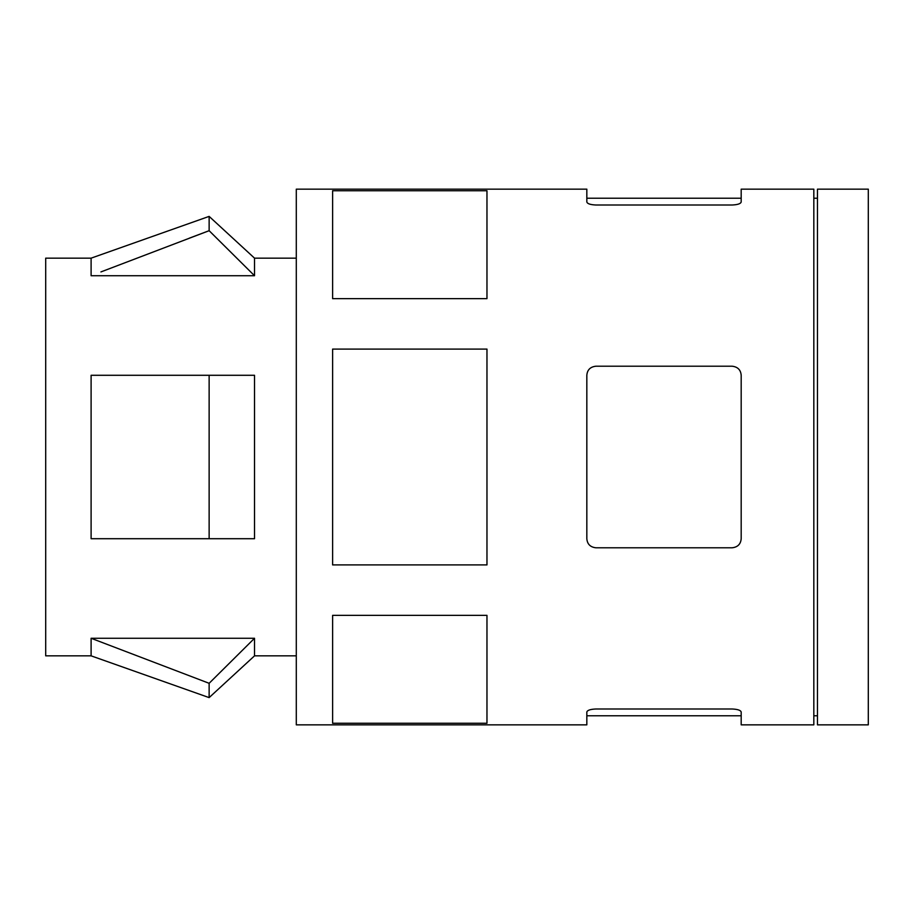 <?xml version="1.0" encoding="UTF-8"?>
<svg xmlns="http://www.w3.org/2000/svg" width="914" height="914" viewBox="0 0 914 914"><rect width="100%" height="100%" fill="white"/><g stroke="black" fill="none" stroke-linecap="round" stroke-linejoin="round"><path stroke-width="1.37" d="M741.185 538.712C740.751 544.116 737.724 547.143 732.103 547.794C737.724 547.155 740.751 544.127 741.185 538.712L741.185 375.288C740.751 369.873 737.724 366.845 732.103 366.206L595.917 366.206C590.295 366.845 587.268 369.873 586.834 375.288L586.834 538.712C587.279 544.127 590.307 547.155 595.917 547.794L732.103 547.794M732.103 205.01L595.917 205.01C590.307 204.747 587.279 203.719 586.834 201.925L586.834 189.152L296.296 189.152L296.296 724.848L586.834 724.848L586.834 712.075C587.268 710.281 590.295 709.253 595.917 708.99L732.103 708.99C737.724 709.253 740.751 710.281 741.185 712.075L741.185 724.848L813.826 724.848L813.826 189.152L741.185 189.152L741.185 201.925C740.751 203.719 737.724 204.747 732.103 205.01C737.724 204.747 740.751 203.719 741.185 201.925M254.526 638.269L91.103 638.269L209.135 683.306L254.526 638.269L254.526 655.841L296.296 655.841M296.296 258.159L254.526 258.159L254.526 275.731L209.135 230.694L100.917 271.926M254.526 275.731L91.103 275.731L91.103 258.159L209.135 216.39L209.135 230.694L189.427 238.12M254.526 375.288L91.103 375.288L254.526 375.288L254.526 538.712L91.103 538.712L91.103 375.288M868.3 189.152L868.3 724.848L817.459 724.848L817.459 189.152L868.3 189.152M91.103 638.269L91.103 655.841L45.7 655.841L45.7 258.159L91.103 258.159M486.968 190.74L486.968 298.649L332.616 298.649L332.616 190.74L486.968 190.74M486.968 349.091L486.968 564.909L332.616 564.909L332.616 349.091L486.968 349.091M486.968 615.351L486.968 723.26L332.616 723.26L332.616 615.351L486.968 615.351M209.135 683.306L209.135 697.611L254.526 655.841M209.135 375.288L209.135 538.712L91.103 538.712M254.526 538.712L209.135 538.712M813.826 715.765L817.459 715.765M813.826 198.235L817.459 198.235M254.526 258.159L209.135 216.39M91.103 655.841L209.135 697.611M741.185 198.235L586.834 198.235M741.185 715.765L586.834 715.765"/></g></svg>
